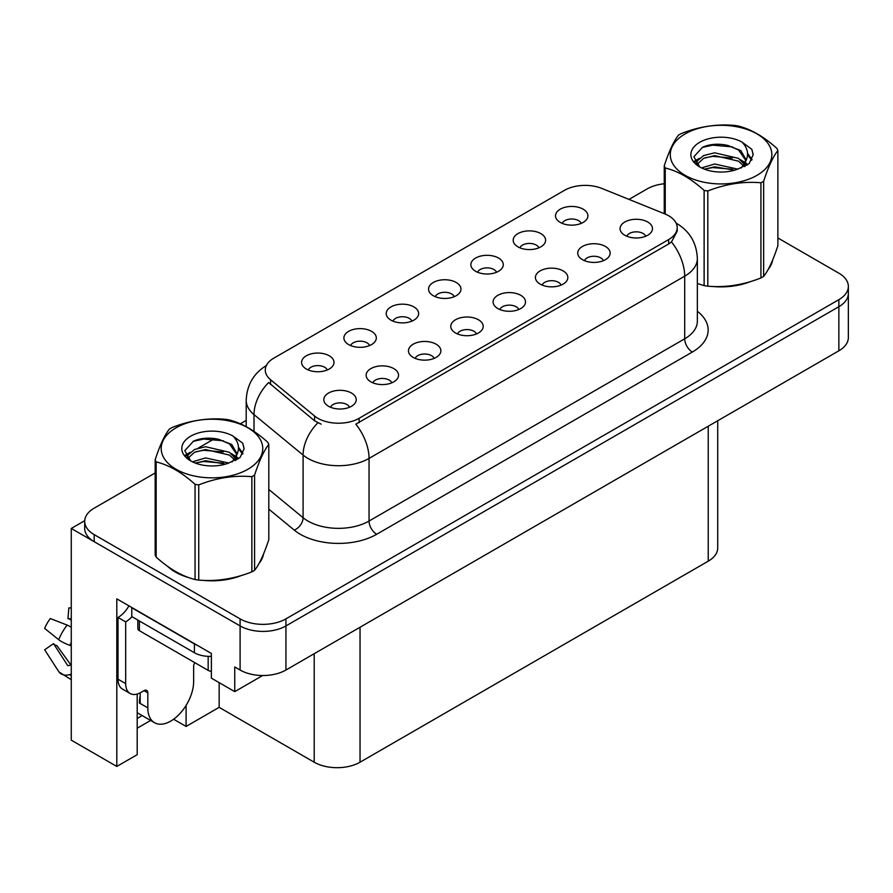 <?xml version="1.0" encoding="UTF-8"?>
<svg xmlns="http://www.w3.org/2000/svg" width="893" height="893" viewBox="0 0 893 893"><rect width="100%" height="100%" fill="white"/><g stroke="black" fill="none" stroke-linecap="round" stroke-linejoin="round"><path stroke-width="1.34" d="M645.751 236.221A9.723 5.615 0 0 0 643.139 233.486A9.723 5.615 0 0 0 633.561 232.057A9.723 5.615 0 0 0 626.786 236.221M647.726 222.011A16.208 9.354 0 0 0 626.964 220.973A16.208 9.354 0 0 0 621.595 232.604A16.208 9.354 0 0 0 624.81 235.25A16.208 9.354 0 0 0 650.941 232.604A16.208 9.354 0 0 0 647.726 222.011M496.553 272.253A9.723 5.615 0 0 0 493.952 269.519A9.723 5.615 0 0 0 484.374 268.09A9.723 5.615 0 0 0 477.588 272.253M498.528 258.044A16.208 9.354 0 0 0 477.766 257.005A16.208 9.354 0 0 0 472.397 268.637A16.208 9.354 0 0 0 475.612 271.282A16.208 9.354 0 0 0 501.743 268.637A16.208 9.354 0 0 0 498.528 258.044M538.881 247.819A9.723 5.615 0 0 0 536.269 245.084A9.723 5.615 0 0 0 526.691 243.655A9.723 5.615 0 0 0 519.905 247.819M540.857 233.62A16.208 9.354 0 0 0 520.083 232.571A16.208 9.354 0 0 0 514.725 244.202A16.208 9.354 0 0 0 517.94 246.848A16.208 9.354 0 0 0 544.071 244.202A16.208 9.354 0 0 0 540.857 233.62M369.59 345.558A9.723 5.615 0 0 0 366.99 342.823A9.723 5.615 0 0 0 357.401 341.394A9.723 5.615 0 0 0 350.625 345.558M371.566 331.348A16.208 9.354 0 0 0 350.804 330.31A16.208 9.354 0 0 0 345.435 341.941A16.208 9.354 0 0 0 348.65 344.586A16.208 9.354 0 0 0 374.781 341.941A16.208 9.354 0 0 0 371.566 331.348M476.471 333.949A9.723 5.615 0 0 0 473.859 331.214A9.723 5.615 0 0 0 464.282 329.796A9.723 5.615 0 0 0 457.495 333.949M478.436 319.75A16.208 9.354 0 0 0 457.674 318.712A16.208 9.354 0 0 0 452.304 330.332A16.208 9.354 0 0 0 455.519 332.977A16.208 9.354 0 0 0 481.662 330.332A16.208 9.354 0 0 0 478.436 319.75M391.826 382.818A9.723 5.615 0 0 0 389.214 380.083A9.723 5.615 0 0 0 379.637 378.665A9.723 5.615 0 0 0 372.85 382.818M393.802 368.619A16.208 9.354 0 0 0 373.028 367.57A16.208 9.354 0 0 0 367.67 379.201A16.208 9.354 0 0 0 370.885 381.847A16.208 9.354 0 0 0 397.017 379.201A16.208 9.354 0 0 0 393.802 368.619M581.198 223.384A9.723 5.615 0 0 0 578.586 220.649A9.723 5.615 0 0 0 569.008 219.22A9.723 5.615 0 0 0 562.233 223.384M583.174 209.185A16.208 9.354 0 0 0 562.411 208.136A16.208 9.354 0 0 0 557.042 219.767A16.208 9.354 0 0 0 560.257 222.413A16.208 9.354 0 0 0 586.388 219.767A16.208 9.354 0 0 0 583.174 209.185M518.788 309.514A9.723 5.615 0 0 0 516.176 306.779A9.723 5.615 0 0 0 506.599 305.361A9.723 5.615 0 0 0 499.823 309.514M520.764 295.315A16.208 9.354 0 0 0 499.991 294.277A16.208 9.354 0 0 0 494.633 305.897A16.208 9.354 0 0 0 497.847 308.554A16.208 9.354 0 0 0 523.979 305.897A16.208 9.354 0 0 0 520.764 295.315M603.434 260.656A9.723 5.615 0 0 0 600.822 257.921A9.723 5.615 0 0 0 591.244 256.492A9.723 5.615 0 0 0 584.457 260.656M605.409 246.446A16.208 9.354 0 0 0 584.636 245.408A16.208 9.354 0 0 0 579.267 257.039A16.208 9.354 0 0 0 582.482 259.684A16.208 9.354 0 0 0 608.624 257.039A16.208 9.354 0 0 0 605.409 246.446M561.105 285.09A9.723 5.615 0 0 0 558.505 282.355A9.723 5.615 0 0 0 548.916 280.927A9.723 5.615 0 0 0 542.14 285.09M563.081 270.88A16.208 9.354 0 0 0 542.319 269.842A16.208 9.354 0 0 0 536.95 281.474A16.208 9.354 0 0 0 540.165 284.119A16.208 9.354 0 0 0 566.296 281.474A16.208 9.354 0 0 0 563.081 270.88M411.919 321.123A9.723 5.615 0 0 0 409.307 318.388A9.723 5.615 0 0 0 399.729 316.959A9.723 5.615 0 0 0 392.942 321.123M413.894 306.913A16.208 9.354 0 0 0 393.121 305.875A16.208 9.354 0 0 0 387.752 317.506A16.208 9.354 0 0 0 390.978 320.152A16.208 9.354 0 0 0 417.109 317.506A16.208 9.354 0 0 0 413.894 306.913M454.236 296.688A9.723 5.615 0 0 0 451.624 293.953A9.723 5.615 0 0 0 442.046 292.524A9.723 5.615 0 0 0 435.271 296.688M456.211 282.478A16.208 9.354 0 0 0 435.449 281.44A16.208 9.354 0 0 0 430.08 293.071A16.208 9.354 0 0 0 433.295 295.717A16.208 9.354 0 0 0 459.426 293.071A16.208 9.354 0 0 0 456.211 282.478M349.509 407.253A9.723 5.615 0 0 0 346.897 404.518A9.723 5.615 0 0 0 337.32 403.1A9.723 5.615 0 0 0 330.533 407.253M351.474 393.054A16.208 9.354 0 0 0 330.711 392.005A16.208 9.354 0 0 0 325.342 403.636A16.208 9.354 0 0 0 328.557 406.282A16.208 9.354 0 0 0 354.688 403.636A16.208 9.354 0 0 0 351.474 393.054M434.143 358.383A9.723 5.615 0 0 0 431.531 355.648A9.723 5.615 0 0 0 421.954 354.231A9.723 5.615 0 0 0 415.178 358.383M436.119 344.185A16.208 9.354 0 0 0 415.357 343.146A16.208 9.354 0 0 0 409.987 354.767A16.208 9.354 0 0 0 413.202 357.412A16.208 9.354 0 0 0 439.334 354.767A16.208 9.354 0 0 0 436.119 344.185M327.273 369.981A9.723 5.615 0 0 0 324.661 367.246A9.723 5.615 0 0 0 315.084 365.829A9.723 5.615 0 0 0 308.308 369.981M329.249 355.782A16.208 9.354 0 0 0 308.487 354.744A16.208 9.354 0 0 0 303.118 366.364A16.208 9.354 0 0 0 306.332 369.01A16.208 9.354 0 0 0 332.464 366.364A16.208 9.354 0 0 0 329.249 355.782M668.656 215.749A29.168 16.844 0 0 0 664.76 213.862L601.86 188.434A29.168 16.844 0 0 0 564.499 190.321L273.816 358.149A29.168 16.844 0 0 0 265.277 370.059A29.168 16.844 0 0 0 270.557 379.715L314.593 416.026A29.168 16.844 0 0 0 359.12 418.281L668.656 239.57A29.168 16.844 0 0 0 677.195 227.659A29.168 16.844 0 0 0 668.656 215.749M84.723 520.686L71.273 528.455L240.094 625.926A32.405 18.708 0 0 0 285.939 625.926L838.862 306.701A32.405 18.708 0 0 0 848.35 293.462A32.405 18.708 0 0 1 838.862 306.701L285.939 625.926A32.405 18.708 0 0 1 240.094 625.926L94.189 541.683A32.405 18.708 0 0 1 84.701 528.455L84.701 521.4A32.405 18.708 0 0 0 94.189 534.628L240.094 618.871A32.405 18.708 0 0 0 285.939 618.871L838.862 299.646A32.405 18.708 0 0 0 848.35 286.407A32.405 18.708 0 0 0 838.862 273.18L777.881 237.973M137.198 694.062L137.198 754.674L116.804 766.44L116.804 598.846L211.373 653.442L211.373 678.144L234.747 691.64L234.747 666.948L240.094 670.029A32.405 18.708 0 0 0 285.939 670.029L838.862 350.804A32.405 18.708 0 0 0 848.35 337.576L848.35 286.407M262.687 675.51L234.747 691.64M116.804 766.44L71.273 740.163L71.273 528.455M717.715 420.737L717.715 547.956A32.405 18.708 180 0 1 708.227 561.184L360.035 762.209A32.405 18.708 180 0 1 314.202 762.209L219.165 707.345L219.165 682.643M219.165 707.345L186.09 726.444L186.09 705.425M173.61 719.233L186.09 726.444M137.198 728.208L150.627 720.45M137.198 718.452A34.57 19.959 120 0 0 141.998 715.472M167.616 566.352A51.861 29.938 0 0 0 175.318 572.033A51.861 29.938 0 0 0 189.149 577.738M677.195 227.659L677.195 231.231L671.48 241.914L668.656 243.968L355.838 424.153A37.807 21.834 60 0 1 369.043 458.41A43.21 24.948 180 0 1 307.94 458.41A43.21 24.948 180 0 1 303.095 455.084L254.014 414.62A43.21 24.948 180 0 1 246.2 400.31L246.2 426.642M321.145 424.153L314.593 420.837L268.592 382.528A37.807 25.294 129.5 0 0 254.014 414.62L254.014 431.397M697.355 283.572A51.861 29.938 0 0 0 698.226 283.829M712.201 286.441A51.861 29.938 0 0 0 750.611 281.552M768.125 269.519A51.861 29.938 0 0 0 772.646 260.008M203.124 580.361A51.861 29.938 0 0 0 241.534 575.46M259.048 563.427A51.861 29.938 0 0 0 263.569 553.917M664.247 183.757A32.405 18.708 0 0 0 647.112 188.936L628.985 199.407M246.2 420.402L240.329 423.795M214.755 438.552L198.302 448.063M155.17 472.955L94.189 508.162A32.405 18.708 0 0 0 84.701 521.4M147.814 692.879L143.996 690.669A5.403 3.114 -60 0 1 146.698 690.401A5.403 3.114 -60 0 1 147.814 692.879L147.814 707.87A32.405 18.708 120 0 0 154.534 722.705A32.405 18.708 120 0 0 170.73 721.109A32.405 18.708 120 0 0 193.647 681.415L193.647 666.412A5.403 3.114 -60 0 1 194.774 662.651M140.179 702.579L139.42 703.025L140.179 703.461L140.179 692.856M139.42 703.025A32.405 18.708 -60 0 1 140.179 695.803M71.273 664.805A11.888 9.443 -37.9 0 0 69.933 665.173L68.582 665.62A1.083 0.86 142.1 0 1 67.555 665.352L53.524 643.63A14.824 8.562 120 0 0 56.906 645.594L70.837 664.905M71.273 620.512A14.824 8.562 120 0 0 67.957 618.637L71.273 618.804M53.524 643.63L44.65 649.78L58.681 671.491A11.888 9.443 -37.9 0 0 59.061 672.027A11.888 9.443 -37.9 0 0 69.933 674.505L71.273 674.07M71.273 627.277A11.888 2.221 37.7 0 0 67.131 625.078L50.332 618.57A24.848 14.344 120 0 0 44.65 628.404L58.681 639.701A11.888 2.221 -157.7 0 0 69.933 645.382L71.273 645.873M71.273 607.999L68.839 607.876L67.957 618.637M143.996 690.669L140.938 692.432A21.611 12.48 -60 0 1 130.144 693.504L122.497 689.095A21.611 12.48 -60 0 1 118.021 679.205L118.021 617.465A21.611 12.48 120 0 0 128.938 605.856M131.952 616.683A21.611 12.48 -60 0 1 125.667 621.874L118.021 617.465M130.144 693.504A21.611 12.48 -60 0 1 125.667 683.614L125.667 621.874M197.286 645.315A21.611 12.48 180 0 1 194.417 643.92L131.773 607.753A21.611 12.48 0 0 0 132.019 607.631M194.417 643.92L194.417 652.738A21.611 12.48 0 0 0 211.373 656.355M131.773 607.753L131.773 616.572L194.417 652.738M770.86 264.116A51.314 29.625 180 0 1 770.302 265.288M745.465 283.014A51.314 29.625 180 0 1 719.3 286.553M261.783 558.025A51.314 29.625 180 0 1 261.225 559.197M236.388 576.923A51.314 29.625 180 0 1 210.223 580.472M182.764 575.215A51.314 29.625 180 0 1 175.698 571.81A51.314 29.625 180 0 1 171.043 568.718M137.835 620.077L137.835 628.482A5.403 3.114 0 0 0 139.42 630.692L208.169 670.386A5.403 3.114 0 0 0 211.373 671.279M685.154 133.894A50.778 29.313 -0 0 0 685.154 175.352A50.778 29.313 -0 0 0 756.963 175.352A50.778 29.313 -0 0 0 756.963 133.894A50.778 29.313 -0 0 0 685.154 133.894M697.355 283.527L704.119 285.615A58.335 33.677 -0 0 0 707.814 286.184C725.451 287.725 743.155 284.99 760.936 277.969A58.335 33.677 -0 0 0 762.309 277.198A58.335 33.677 -0 0 0 763.638 276.406C768.371 270.501 773.115 260.276 777.881 245.731L777.881 150.537A58.335 33.677 -0 0 0 776.888 148.405C763.895 136.64 750.924 129.15 737.998 125.958A58.335 33.677 -0 0 0 734.303 125.388C716.521 123.87 698.817 126.605 681.18 133.604A58.335 33.677 -0 0 0 679.807 134.374A58.335 33.677 -0 0 0 678.479 135.167C673.713 141.161 668.969 151.386 664.247 165.83A58.335 33.677 -0 0 0 665.24 167.973L665.24 214.063M704.119 285.615L704.119 190.421C691.126 178.645 678.167 171.166 665.24 167.973M704.119 190.421A58.335 33.677 -0 0 0 707.814 190.99L707.814 286.184M760.936 277.969L760.936 182.775C743.3 181.234 725.596 183.969 707.814 190.99M760.936 182.775A58.335 33.677 -0 0 0 762.309 182.005A58.335 33.677 -0 0 0 763.638 181.212L763.638 276.406M737.864 169.145L714.668 164.011L701.507 167.906M734.626 170.195L714.668 166.812L704.465 169.179M745.13 166.243L744.896 165.651M744.215 164.234L738.522 158.362L714.668 152.815L703.595 155.561L697.21 161.019L696.373 163.988M743.3 165.629L738.522 161.164L714.668 155.605L703.595 158.362L696.875 164.535M741.123 168.051L744.918 162.805L745.755 159.11L740.788 150.526L727.237 145.302C717.994 143.416 709.779 144.063 702.579 147.256L693.883 156.733L699.721 166.891M744.449 166.589L745.755 161.332M745.677 160.204L738.522 149.968L727.884 145.425M699.721 142.3A30.183 17.425 -0 0 0 699.721 166.946A30.183 17.425 -0 0 0 737.451 169.257L749.216 163.553L753.19 154.623L751.828 149.298L741.938 142.043A30.183 17.425 -0 0 0 699.721 142.3M741.938 142.043C748.222 148.428 749.216 155.349 744.918 162.794M664.247 213.661L664.247 165.83M777.881 150.537C773.148 156.454 768.404 166.678 763.638 181.212M732.416 169.257L712.748 167.571L704.923 169M746.782 165.283L745.398 164.167M744.572 163.564L743.166 162.649M732.416 158.05L712.748 156.364L704.923 157.793M697.355 160.751L695.055 162.169M751.694 160.215L747.553 154.768M732.494 146.876L712.748 145.168L702.222 147.423M753.179 154.902L751.828 149.298M747.675 164.692L745.655 162.961M745.041 162.504L740.208 159.613M699.264 158.396L694.531 161.142M752.029 159.546L747.541 153.362M176.077 427.803A50.778 29.313 -0 0 0 176.077 469.26A50.778 29.313 -0 0 0 247.886 469.26A50.778 29.313 -0 0 0 247.886 427.803A50.778 29.313 -0 0 0 176.077 427.803M170.73 428.283A58.335 33.677 -0 0 0 169.402 429.075C164.636 435.07 159.892 445.294 155.17 459.75A58.335 33.677 -0 0 0 156.163 461.882L156.163 557.076C169.09 568.808 182.049 576.298 195.054 579.524A58.335 33.677 -0 0 0 198.737 580.093C216.374 581.644 234.089 578.898 251.859 571.877A58.335 33.677 -0 0 0 253.232 571.107A58.335 33.677 -0 0 0 254.572 570.314C259.294 564.409 264.038 554.185 268.804 539.651L268.804 444.457A58.335 33.677 -0 0 0 267.811 442.325C254.818 430.549 241.858 423.059 228.921 419.866A58.335 33.677 -0 0 0 225.226 419.297C207.455 417.779 189.74 420.514 172.103 427.513A58.335 33.677 -0 0 0 170.73 428.283M195.054 579.524L195.054 484.33C182.049 472.553 169.09 465.074 156.163 461.882M195.054 484.33A58.335 33.677 -0 0 0 198.737 484.899L198.737 580.093M251.859 571.877L251.859 476.683C234.234 475.143 216.519 477.878 198.737 484.899M251.859 476.683A58.335 33.677 -0 0 0 253.232 475.913A58.335 33.677 -0 0 0 254.572 475.121L254.572 570.314M155.17 459.75L155.17 554.944A58.335 33.677 -0 0 0 156.163 557.076M228.787 463.054L205.591 457.919L192.43 461.815M225.549 464.103L205.591 460.721L195.388 463.099M236.053 460.152L235.819 459.56M235.138 458.154L229.445 452.282L205.591 446.723L194.518 449.48L188.133 454.939L187.296 457.908M234.223 459.549L229.445 455.084L205.591 449.525L194.518 452.282L187.798 458.455M232.057 461.971L235.841 456.714L236.678 453.019L231.711 444.435L218.16 439.211C208.929 437.324 200.702 437.983 193.502 441.164L184.806 450.652L190.644 460.799M235.384 460.498L236.678 455.24M236.612 454.124L229.445 443.877L218.807 439.334M190.644 436.208A30.183 17.425 -0 0 0 190.644 460.855A30.183 17.425 -0 0 0 228.374 463.166L240.139 457.462L244.113 448.532L242.751 443.207L232.861 435.951A30.183 17.425 -0 0 0 190.644 436.208M232.861 435.951C239.157 442.336 240.15 449.257 235.841 456.703M268.804 444.457C264.071 450.362 259.327 460.587 254.572 475.121M223.339 463.166L203.671 461.48L195.846 462.909M237.705 459.192L236.332 458.087M235.495 457.484L234.089 456.557M223.339 451.97L203.671 450.284L195.846 451.702M188.278 454.66L185.978 456.089M242.617 454.124L238.476 448.677M223.417 440.785L203.671 439.077L193.145 441.332M244.102 448.811L242.751 443.207M238.61 458.6L236.578 456.87M235.975 456.423L231.131 453.521M190.187 452.316L185.454 455.062M242.963 453.454L238.464 447.27M838.862 350.804L838.862 299.646M285.939 670.029L285.939 618.871M240.094 670.029L240.094 618.871M360.035 762.209L360.035 627.254M708.227 561.184L708.227 426.218M314.202 762.209L314.202 653.709M270.557 379.715L270.557 384.526M314.593 416.026L314.593 420.837M359.12 418.281L359.12 422.679M668.656 239.57L668.656 243.968M697.355 311.277A54.015 31.188 180 0 1 692.343 352.032L376.69 534.271A10.805 6.24 60 0 1 369.043 521.043L684.697 338.804A43.21 24.948 0 0 0 697.355 321.167L697.355 258.535A43.21 24.948 180 0 1 684.697 276.171A37.807 21.834 -120 0 0 671.48 241.914M376.69 534.271A54.015 31.188 180 0 1 300.294 534.271A54.015 31.188 180 0 1 294.244 530.107L268.804 509.133M317.819 422.847A37.807 25.294 129.5 0 0 303.095 455.084L303.095 517.717A43.21 24.948 0 0 0 307.94 521.043A43.21 24.948 0 0 0 369.043 521.043L369.043 458.41L684.697 276.171L684.697 338.804A10.805 6.24 60 0 0 692.343 352.032M94.189 534.628L94.189 541.683M268.804 489.442L303.095 517.717A10.805 7.222 -50.5 0 1 294.244 530.107M147.814 707.87L140.179 703.461M67.131 625.078A36.959 21.332 120 0 0 58.681 639.701M69.933 674.505A33.867 19.546 120 0 0 71.273 675.979M71.273 642.368A33.867 19.546 120 0 0 69.933 645.382M125.667 683.614L118.021 679.205M208.169 670.386L208.169 656.366M139.42 630.692L139.42 620.992M697.355 258.535C696.629 242.996 689.798 231.343 676.872 223.585L676.146 223.172M266.683 365.36C253.757 373.118 246.926 384.771 246.2 400.31M154.534 722.705L137.198 712.703M71.273 679.673L59.061 672.027M772.378 260.656L772.378 261.258M263.301 554.564L263.301 555.167"/></g></svg>
